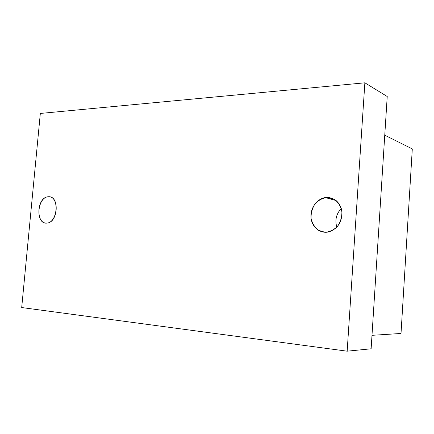 <?xml version="1.0" encoding="UTF-8"?>
<svg xmlns="http://www.w3.org/2000/svg" width="434" height="434" viewBox="0 0 434 434"><rect width="100%" height="100%" fill="white"/><g stroke="black" fill="none" stroke-linecap="round" stroke-linejoin="round"><path stroke-width="0.65" d="M364.864 82.813L40.329 113.442L21.7 307.543L347.162 351.187L364.864 82.813L347.162 351.187L371.13 348.784L387.226 96.5L371.13 348.784L347.162 351.187L21.7 307.543L40.329 113.442L364.864 82.813L387.226 96.5L364.864 82.813M327.475 197.41L334.12 199.157C338.037 202.011 340.619 206.009 341.867 211.157C342.079 216.555 340.723 221.514 337.793 226.027C334.109 229.781 329.873 231.864 325.077 232.277L318.502 230.335C314.71 227.405 312.236 223.418 311.08 218.383C310.901 213.132 312.22 208.287 315.024 203.861C318.567 200.117 322.717 197.969 327.475 197.41L325.321 197.573C316.766 198.821 310.039 208.423 311.015 217.781C311.845 227.161 320.238 233.98 328.793 231.902C337.213 229.054 341.629 222.751 342.03 212.986C340.831 203.443 335.981 198.251 327.475 197.41L334.462 199.352L327.475 197.41M48.689 196.738C60.082 196.569 57.554 223.651 46.194 223.114C35.008 222.826 37.519 196.602 48.689 196.738L48.125 196.765C36.521 197.226 35.452 225.1 47.17 223.071C58.183 222.354 59.648 196.016 48.689 196.738L50.583 197.058M341.298 208.488C336.258 213.875 334.766 220.098 336.822 227.145C334.766 220.098 336.258 213.875 341.298 208.488M412.3 148.922L401.016 333.469L412.3 148.922L384.757 135.186L412.3 148.922M371.987 335.319L401.016 333.469L371.987 335.319M325.321 197.573L336.193 200.573"/></g></svg>
